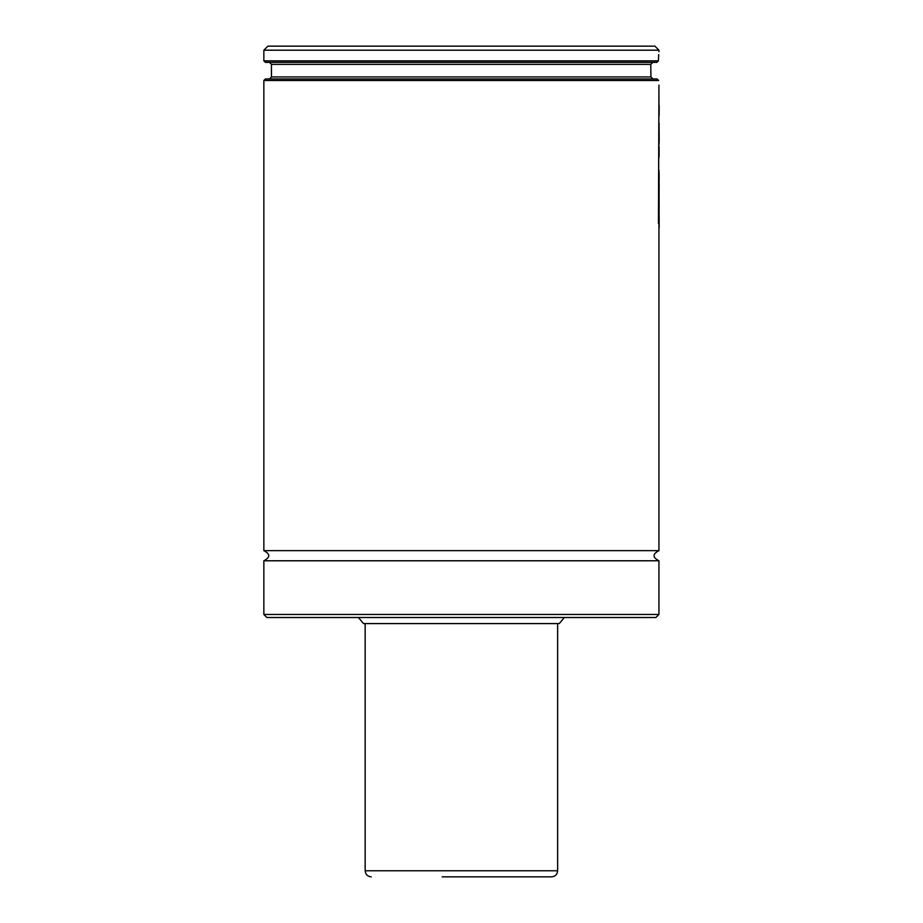 <?xml version="1.0" encoding="UTF-8"?>
<svg xmlns="http://www.w3.org/2000/svg" width="923" height="923" viewBox="0 0 923 923"><rect width="100%" height="100%" fill="white"/><g stroke="black" fill="none" stroke-linecap="round" stroke-linejoin="round"><path stroke-width="1.38" d="M267.901 46.15L654.892 46.15L658.941 50.2L263.851 50.2L267.901 46.15M658.941 51.723L658.941 50.2M658.722 54.561L658.376 60.837C659.08 48.861 659.08 48.861 658.376 60.837L263.851 60.837L263.851 50.2M263.851 60.837L265.374 62.36L656.922 62.36L658.376 60.837M652.861 62.36L650.784 64.379L652.861 62.36M650.784 64.379L271.454 64.379L271.454 76.944L650.923 76.944L650.784 64.379L650.923 76.944L653.057 78.974M658.941 226.008L658.941 550.65L263.851 550.65L263.851 80.497L265.374 78.974L657.107 78.974L658.595 80.497L657.107 78.974M263.851 80.497L658.595 80.497C659.045 86.647 659.045 86.647 658.595 80.497C659.045 86.647 659.045 86.647 658.595 80.497M658.953 95.657L658.457 223.447L658.941 85.147M658.941 550.65C652.411 554.031 652.411 557.4 658.941 560.78L263.851 560.78C270.393 557.4 270.393 554.019 263.851 550.65M658.941 614.476L263.851 614.476L266.897 617.51L655.907 617.51L658.941 614.476L658.941 560.78M358.436 617.51L363.535 623.59L559.257 623.59L564.357 617.51M659.149 105.418L659.126 115.56M659.149 113.575L659.149 108.453M659.149 123.67L659.137 124.27M659.149 143.33L659.057 123.29L658.953 143.33M659.149 143.215L659.149 132.324M658.953 143.769L658.86 145.373M659.149 155.652L659.057 146.665L658.953 158.018M658.953 170.236L659.057 185.165L659.149 173.293M659.103 184.312L659.126 208.413M659.149 184.658L658.953 206.81M658.941 227.635L659.057 207.606L659.149 227.635M659.149 227.519L659.149 216.64M442.152 876.85L551.562 876.85C555.254 876.492 557.273 874.462 557.642 870.77L557.642 623.59M365.162 623.59L365.162 870.77L557.642 870.77M271.454 64.379L269.424 62.36M271.454 76.944L269.424 78.974M263.851 614.476L263.851 560.78M365.162 870.77C365.52 874.462 367.55 876.492 371.242 876.85"/></g></svg>

